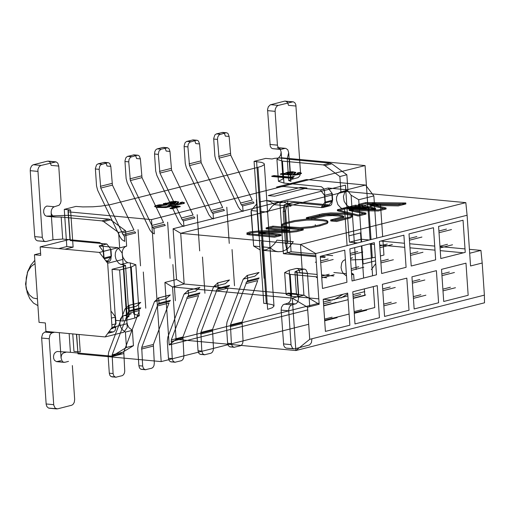 <?xml version="1.0" encoding="UTF-8"?>
<svg xmlns="http://www.w3.org/2000/svg" width="510" height="510" viewBox="0 0 510 510"><rect width="100%" height="100%" fill="white"/><g stroke="black" fill="none" stroke-linecap="round" stroke-linejoin="round"><path stroke-width="0.76" d="M370.126 239.783L365.064 165.565L151.502 219.6L161.185 361.603L308.69 324.284M324.647 320.248L349.095 314.058M354.22 312.764L374.748 307.568L373.32 286.614M372.581 275.789L370.387 243.672M307.708 309.914L169.173 344.964L164.909 282.419L176.549 279.474L173.094 228.754L345.436 185.149L348.891 235.869L360.538 232.917L361.156 242.052M361.424 245.941L363.611 278.058M364.35 288.877L364.797 295.469L353.239 298.395M348.12 299.689L323.665 305.879M173.094 228.754L180.712 233.299L346.067 191.46L345.436 185.149M357.676 242.932L349.522 242.173L348.891 235.869M346.067 191.46L465.828 202.636L467.096 215.252L470.551 265.965L482.199 263.02L480.93 250.404L469.684 253.247M463.437 252.801L440.251 250.639M435.004 250.149L409.97 247.815M404.723 247.324L379.689 244.991M374.442 244.5L369.093 244.003M360.538 232.917L361.169 239.228L369.317 239.987M380.74 241.051L404.449 243.264M409.689 243.754L434.724 246.088M439.971 246.579L465.005 248.918M469.417 249.326L480.93 250.404M361.169 239.228L349.522 242.173M482.199 263.02L484.385 295.137L484.5 302.806L295.857 350.536L176.103 339.36L319.101 303.182M323.404 302.092L347.858 295.902M352.984 294.608L364.746 291.631M484.385 295.137L309.717 339.328L295.857 350.536L292.287 298.133L172.527 286.958L176.103 339.36L169.173 344.964M309.717 339.328L307.53 307.211L292.287 298.133L303.928 295.182L184.174 284.013L172.527 286.958L164.909 282.419M307.53 307.211L319.171 304.266L303.928 295.182L300.473 244.469L180.712 233.299L184.174 284.013L176.549 279.474M465.828 202.636L300.473 244.469L315.715 253.553L467.096 215.252M319.171 304.266L315.715 253.553M266.284 303.577L271.932 304.566L273.296 305.159L274.004 306.064L272.404 307.708L267.629 309.353L257.945 167.35L261.662 166.19L264.052 164.755L264.32 164.067L263.912 163.372L261.649 162.39L254.082 161.345L263.759 303.342L266.284 303.577L256.6 161.581M161.185 361.603L77.985 353.838L76.443 334.254M72.764 333.91L73.956 351.371L80.255 351.957L79.069 334.503M64.993 249.199L73.115 247.146L70.578 209.954L64.273 209.368L75.92 206.422L82.773 206.92L92.998 206.786L101.012 206.123L110.453 204.631L257.945 167.35M40.596 253.19L34.438 254.751L39.047 322.371L45.352 322.957L45.925 331.411L105.175 336.938L123.809 332.22L127.245 327.503L122.808 259.431L107.667 263.262L112.047 327.496L105.175 336.938M103.721 258.073L103.262 251.36L110.95 249.415L106.819 243.99L70.265 240.58L69.972 239.343L40.162 246.885L99.412 252.412L107.667 263.262M40.162 246.885L40.743 255.338L34.438 254.751M112.047 327.496L127.188 323.671M106.819 243.99L99.138 245.935L118.046 247.701L122.17 253.119L122.808 259.431M99.138 245.935L103.262 251.36M110.97 311.725L111.429 311.61L110.963 311.565M105.704 260.68L107.973 260.897L106.207 261.343M107.973 260.897L111.409 256.173L103.753 258.111M111.403 318.081L115.56 317.035L111.429 311.61M111.021 328.912L112.582 328.517L116.019 323.793L111.868 324.844M118.046 247.701L99.412 252.412M64.273 209.368L66.81 246.559L73.115 247.146M66.81 246.559L58.688 248.612M111.39 328.402L112.582 328.517M376.737 238.113L373.862 195.91L365.606 185.06L306.357 179.533L276.548 187.074L283.821 186.545L320.382 189.956L324.507 195.381L332.195 193.437L328.07 188.011L320.382 189.956M371.369 269.586L375.742 263.581M306.937 187.986L300.632 187.399L268.26 195.585L274.565 196.178L306.937 187.986M373.862 195.91L358.728 199.741L361.603 241.938M361.864 245.826L363.107 263.976L375.558 260.827M358.728 199.741L351.103 195.196L346.978 189.777L328.07 188.011M356.178 269.58L354.679 247.65M354.412 243.761L351.103 195.196M332.195 193.437L332.654 200.194L324.972 202.138L321.536 206.862L329.218 204.918L332.654 200.194M315.747 254.05L291.076 251.749L287.621 201.036L329.218 204.918M332.679 255.631L325.705 254.981M333.827 272.531L346.347 273.704M351.594 274.189L352.742 274.297M291.076 251.749L283.394 253.693L315.932 256.728M320.344 257.142L324.991 257.575M283.394 253.693L279.933 202.98L287.621 201.036M283.248 211.599L285.574 211.006L287.767 243.13L285.434 243.716L283.248 211.599L284.172 204.79L287.417 252.405L289.986 253.349L315.862 255.759M365.606 185.06L346.978 189.777M254.082 161.345L265.723 158.4L272.028 158.986L274.59 158.336L281.864 157.807L365.064 165.565M69.972 239.343L68.015 210.605L70.578 209.954M110.95 249.415L111.409 256.173M115.56 317.035L116.019 323.793M76.653 334.273L77.985 353.838M151.502 219.6L68.302 211.841L70.265 240.58M324.972 202.138L324.507 195.381M68.302 211.841L68.015 210.605M282.782 202.062L266.392 200.532L270.676 201.788L274.507 204.669L290.898 206.199L288.22 203.981L285.269 202.572L282.782 202.062L279.168 202.291L275.61 203.643L272.276 206.046L267.61 212.09L270.026 247.592L272.71 249.804L275.661 251.213L278.148 251.723L281.762 251.494L285.32 250.142L288.654 247.739L293.32 241.695L276.93 240.165L274.444 243.882L270.491 247.643L266.073 249.792L262.644 250.244M270.026 247.592L262.414 246.878M259.896 246.642L253.642 246.062L260.119 249.919M267.61 212.09L259.998 211.376M257.474 211.146L251.22 210.56L253.642 246.062L251.054 212.096L251.22 210.56L256.963 203.605M266.392 200.532L259.36 202.036M34.82 260.336L30.664 265.359L27.897 271.167L26.271 277.695L25.946 285.613L27.272 292.944L29.848 298.726L33.488 303.074L37.906 305.624M37.447 298.873L33.086 297.987L29.35 294.85L26.718 289.871L25.557 283.968L27.636 271.849L31.155 266.462L35.043 263.651M346.934 282.279L322.479 288.469L320.286 256.351L344.741 250.161L346.934 282.279M349.86 325.221L325.405 331.404L323.212 299.287L347.667 293.097L349.86 325.221M352.053 280.984L376.507 274.794L374.321 242.677L349.866 248.867L352.053 280.984M354.979 323.92L379.434 317.736L377.247 285.619L352.792 291.803L354.979 323.92M381.633 273.5L406.087 267.316L403.894 235.193L379.44 241.383L381.633 273.5M384.559 316.442L409.014 310.252L406.821 278.135L382.372 284.319L384.559 316.442M411.207 266.016L435.661 259.832L433.474 227.709L409.02 233.899L411.207 266.016M414.139 308.958L438.587 302.768L436.401 270.651L411.946 276.834L414.139 308.958M440.787 258.532L465.241 252.348L463.048 220.231L438.594 226.415L440.787 258.532M443.713 301.474L468.167 295.284L465.981 263.166L441.526 269.35L443.713 301.474M442.992 290.872L455.468 287.716M450.426 287.245L442.871 289.157M441.839 273.94L449.386 272.034M454.429 272.506L441.953 275.661M440.066 247.936L452.536 244.781M447.493 244.309L439.945 246.222M438.912 231.004L446.46 229.092M451.503 229.564L439.027 232.719M413.412 298.356L425.888 295.201M420.846 294.729L413.298 296.641M412.258 281.424L419.806 279.518M424.849 279.99L412.38 283.146M410.486 255.421L422.962 252.265M417.919 251.793L410.371 253.706M409.332 238.489L416.88 236.576M421.923 237.048L409.447 240.204M383.839 305.841L396.308 302.685M391.272 302.213L383.718 304.126M382.685 288.909L390.233 287.002M395.275 287.468L382.8 290.63M380.913 262.905L393.382 259.749M388.339 259.278L380.791 261.184M379.752 245.973L387.307 244.06M392.349 244.532L379.873 247.688M354.259 313.325L366.735 310.169M361.692 309.697L354.144 311.61M353.105 296.393L360.653 294.487M365.695 294.952L353.22 298.108M351.333 270.389L363.808 267.227M358.766 266.762L351.218 268.668M350.179 253.457L357.727 251.545M362.769 252.016L350.293 255.172M324.685 320.809L337.155 317.653M332.112 317.182L324.564 319.094M323.531 303.877L331.079 301.965M336.122 302.436L323.646 305.592M321.753 277.867L334.228 274.712M329.186 274.246L321.638 276.152M317.328 277.242L316.378 277.485L317.354 277.574M315.339 262.267L316.289 262.032M320.599 260.941L328.153 259.029M333.189 259.501L320.72 262.656M112.423 185.117L133.932 229.984L122.285 232.93L122.336 233.65L124.402 236.359L124.746 241.396L122.068 239.77L120.239 237.335L97.671 190.294L96.543 185.991L95.364 168.485L96.543 164.902L98.111 163.818L104.416 162.352L106.188 163.48L107.023 166.037L110.81 166.387L112.423 185.117L100.776 188.062L122.285 232.93M140.524 265.844L138.057 229.672L140.524 265.844M141.997 177.633L163.506 222.5L151.865 225.445L151.916 226.166L153.975 228.875L154.32 233.911L151.648 232.286L149.819 229.851L127.251 182.809L126.117 178.506L124.944 161.001L125.862 157.775L127.347 156.449L133.99 154.868L135.768 155.996L136.603 158.553L140.384 158.903L141.997 177.633L130.35 180.578L151.865 225.445M167.631 222.188L170.098 258.36L167.631 222.188M165.081 148.187L166.177 151.068L169.964 151.419L171.577 170.149L193.086 215.016L181.439 217.968L181.49 218.682L183.555 221.391L183.9 226.427L181.949 225.42L179.15 221.888L156.825 175.325L155.697 171.022L154.536 154.014L154.842 151.559L155.697 149.934L156.927 148.965L162.856 147.441L164.258 147.568M197.211 214.704L199.678 250.882L197.211 214.704M201.15 162.664L222.666 207.538L211.019 210.483L211.07 211.197L213.129 213.907L213.473 218.943L211.159 217.642L208.972 214.882L186.405 167.841L185.27 163.538L184.097 146.032L185.015 142.806L186.501 141.487L193.143 139.899L194.922 141.028L195.757 143.584L199.537 143.941L201.15 162.664L189.51 165.616L211.019 210.483M226.791 207.219L229.251 243.397L226.791 207.219M230.73 155.18L252.24 200.054L240.599 202.999L240.643 203.713L242.709 206.422L243.053 211.459L240.376 209.833L238.304 206.926L215.985 160.357L214.85 156.054L213.677 138.554L214.85 134.965L216.418 133.888L222.723 132.415L224.502 133.543L225.337 136.1L229.117 136.457L230.73 155.18L219.083 158.132L240.599 202.999M256.364 199.735L258.831 235.913L256.364 199.735M247.414 275.432L243.232 279.136L254.873 276.19L259.061 272.487L247.414 275.432L247.758 280.468L246.037 282.827L246.088 283.541L257.735 280.596L242.103 322.001L243.04 340.667L242.734 343.122L241.874 344.747L240.65 345.71L234.007 347.297L229.392 346.685L228.085 345.187L227.613 343.255L231.393 343.612L230.456 324.947L242.103 322.001M261.624 242.084L264.084 278.262L261.624 242.084M217.834 282.916L213.652 286.62L225.299 283.675L229.481 279.971L217.834 282.916L218.178 287.952L216.463 290.311L216.508 291.025L228.155 288.08L212.523 329.486L213.46 348.151L213.154 350.606L212.3 352.231L211.07 353.194L204.427 354.781L199.812 354.169L198.677 353.003L198.033 350.74L201.813 351.097L200.876 332.431L212.523 329.486M232.044 249.569L234.511 285.747L232.044 249.569M188.26 290.4L184.078 294.104L195.719 291.159L199.901 287.455L188.26 290.4L188.604 295.437L186.883 297.795L186.934 298.509L198.575 295.564L182.95 336.963L183.9 356.127L183.581 358.09L182.72 359.709L181.49 360.678L174.853 362.266L170.238 361.654L168.931 360.156L168.459 358.224L172.24 358.581L171.303 339.915L182.95 336.963M202.47 257.053L204.931 293.231L202.47 257.053M158.68 297.885L154.498 301.588L166.145 298.643L170.327 294.939L158.68 297.885L159.024 302.921L157.309 305.28L157.354 305.994L169.001 303.048L153.37 344.448L154.307 363.114L154.001 365.574L153.14 367.194L151.916 368.163L145.273 369.75L140.658 369.138L139.523 367.965L138.879 365.708L142.66 366.059L141.723 347.399L153.37 344.448M172.89 264.537L175.357 300.709L172.89 264.537M128.38 311.884L127.78 313.478L139.421 310.533L123.79 351.932L124.746 371.095L124.427 373.052L123.567 374.678L122.336 375.647L115.7 377.234L110.823 376.456L109.777 375.124L109.306 373.192L113.086 373.543L112.149 354.877L123.79 351.932M145.777 308.193L143.31 272.021L145.777 308.193M241.44 204.759L253.087 201.813M253.068 201.781L254.012 203.025L242.365 205.976M258.347 278.97L246.7 281.915M247.471 280.863L259.118 277.912L258.334 279.002M211.867 212.243L223.507 209.298M223.495 209.266L224.432 210.509L212.791 213.454M228.767 286.454L217.126 289.399M217.891 288.341L229.538 285.396L228.76 286.486M182.287 219.727L193.934 216.782M193.915 216.75L194.858 217.993L183.211 220.938M188.317 295.825L199.958 292.88L199.18 293.964L187.546 296.884M152.713 227.211L164.354 224.266M164.341 224.234L165.278 225.477L153.631 228.423M169.613 301.423L157.972 304.368M158.737 303.31L170.385 300.365L169.601 301.448M123.133 234.696L134.78 231.75M134.761 231.719L135.698 232.962L124.057 235.907M140.04 308.907L128.392 311.852L129.164 310.794L140.805 307.849L140.027 308.933M129.107 305.369L124.918 309.073L136.565 306.127L140.747 302.424L129.107 305.369L129.164 310.794M167.586 203.044L170.62 201.775L175.421 201.335L178.768 201.985L176.033 203.668L178.506 203.866L181.547 203.031L180.234 202.604L182.338 202.075L184.416 202.744L182.682 203.598L177.499 204.414L163.359 203.579L167.586 203.044L167.612 203.382L163.385 203.917L177.525 204.752L184.027 203.484L184.435 203.082L182.357 202.413L180.259 202.942L181.483 203.248L181.381 203.566L178.525 204.204L176.052 204.006L178.793 202.323L176.492 201.705L170.538 202.132L167.612 203.382M273.985 175.587L290.018 177.085L294.13 176.473L292.3 177.117L293.103 177.735L291.962 178.028L271.785 176.141L273.985 175.587L274.01 175.924L271.811 176.479L291.981 178.366L293.129 178.073L292.326 177.461L294.149 176.811L290.043 177.423L274.01 175.924M284.618 173.438L287.653 172.163L292.447 171.73L295.8 172.374L293.059 174.057L295.532 174.254L298.573 173.425L297.26 172.992L299.364 172.463L301.442 173.139L298.79 174.21L292.358 174.802L280.385 173.967L282.68 173.387L284.618 173.438L284.637 173.776L280.411 174.305L294.55 175.14L298.809 174.547L301.467 173.476L299.389 172.801L297.285 173.33L298.592 173.738L297.687 174.197L293.078 174.394L295.819 172.712L292.472 172.068L287.672 172.501L284.637 173.776M164.653 205.218L157.96 205.645L157.552 205.995L158.208 206.352L162.677 206.83L166.719 206.614L167.866 206.295L168.223 205.957L167.784 205.613L169.69 205.128L180.189 206.308L171.972 208.386L170.002 208.201L176.409 206.582L170.066 205.855L168.115 206.881L163.066 207.411L155.442 206.773L154.683 206.295L155.155 205.759L159.196 204.803L166.853 204.663L164.653 205.218M166.853 204.663L166.872 205.001L161.734 204.924L156.908 205.555L154.708 206.633L157.38 207.474L165.865 207.57L169.645 206.76L170.085 206.193L176.428 206.92L170.028 208.539L171.991 208.724L180.208 206.646L169.715 205.466L167.803 205.951L168.243 206.295L167.886 206.633L166.744 206.952L160.121 206.983L158.227 206.69L157.571 206.333L157.985 205.983L166.872 205.001M170.066 205.855L170.085 206.193M176.409 206.582L176.428 206.92M170.002 208.201L170.028 208.539M180.189 206.308L180.208 206.646M169.69 205.128L169.715 205.466M167.784 205.613L167.803 205.951M165.654 202.999L165.673 203.337M175.249 203.171L173.814 203.962L169.766 203.273L175.931 202.629L175.249 203.171L175.912 202.291L174.898 202.005L169.913 202.68L170.072 203.28L173.795 203.624L173.814 203.962M163.359 203.579L163.385 203.917M182.338 202.075L182.357 202.413M180.234 202.604L180.259 202.942M178.506 203.866L178.525 204.204M176.033 203.668L176.052 204.006M178.016 202.629L178.035 202.967M173.795 203.624L175.23 202.833M170.072 203.28L170.091 203.617M271.785 176.141L271.811 176.479M294.13 176.473L294.149 176.811M292.887 176.358L292.912 176.696M290.018 177.085L290.043 177.423M282.68 173.387L282.706 173.725M292.281 173.559L290.847 174.35L286.792 173.661L290.286 172.692L292.874 172.909L292.281 173.559L292.938 172.66L292.141 172.418L287.213 172.928L286.837 173.164L287.098 173.668L290.821 174.012L290.847 174.35M280.385 173.967L280.411 174.305M299.364 172.463L299.389 172.801M297.26 172.992L297.285 173.33M295.532 174.254L295.558 174.592M293.059 174.057L293.078 174.394M295.041 173.017L295.067 173.355M290.821 174.012L292.255 173.221M287.098 173.668L287.124 174.006M219.083 158.132L217.47 139.402L213.69 139.045M229.117 136.457L228.072 133.633L227.071 132.9L225.79 132.823L219.217 134.742L217.776 136.948L217.47 139.402M246.088 283.541L230.456 324.947M243.232 279.136L227.007 322.103L226.453 326.253L227.613 343.255M231.393 343.612L232.228 346.169L234.007 347.297M234.721 347.24L230.227 346.947M331.844 193.526L332.303 200.283M325.38 202.897L324.583 206.276L323.512 207.29L321.944 207.615L286.645 204.325L293.632 202.553L328.931 205.849L330.499 205.517L331.57 204.51L332.367 201.131L325.38 202.897L324.456 190.772L323.276 188.222L321.351 186.692L283.942 183.077L278.428 181.299L276.93 159.324L282.444 161.096L283.942 183.077M286.645 204.325L284.172 204.79M320.79 256.224L325.284 256.638M326.725 277.772L321.714 277.306M317.303 276.892L290.164 274.361L291.663 296.335L318.801 298.866M323.238 299.281L332.373 300.135M334.024 299.759L343.134 294.244M346.507 276.044L343.243 273.43L341.745 270.631L341.05 267.45L341.7 262.95L343.166 260.763L345.238 259.603M371.038 239.553L368.813 206.945L356.885 208.686L346.048 208.832L342.044 208.482L340.852 207.901L337.862 204.606L336.447 199.933L336.638 196.784L338.544 193.156L340.909 191.919L339.864 176.536L324.883 165.591L323.155 164.896L282.444 161.096M293.632 202.553L290.451 203.343L287.914 205.141L286.186 207.608L285.574 211.006M287.417 252.405L285.434 243.716M293.052 101.783L277.867 105.513L276.452 106.628L275.304 109.051L275.107 111.339L277.459 145.624L278.887 148.678L280.098 149.347L281.252 149.334L272.538 148.639L271.32 147.976L270.23 146.268L267.552 109.484L268.324 106.788L270.306 104.811L284.663 101.139L293.384 101.834L294.863 102.778L295.832 104.639L300.549 173.113L299.784 175.81L298.184 177.595L290.547 179.66L288.724 180.597L290.929 181.305L289.431 159.33L330.136 163.13L331.87 163.818L346.851 174.764L347.897 190.153L346.513 190.657L344.703 192.385L343.415 196.554L344.167 201.367L346.717 205.269L349.031 206.716L351.549 206.952L361.252 206.244L372.893 203.292L380.46 204L382.678 236.608M350.504 258.264L352.225 257.83L350.536 258.666M351.511 273.054L353.64 274.335L354.055 280.481M347.724 293.932L341.011 297.987M296.482 293.964L298.611 297.993L297.834 301.837L296.233 303.622L291.465 304.993L290.375 305.745L289.253 307.46L288.692 310.239L291.063 345.104L292.485 348.158L293.696 348.827L294.85 348.814L286.135 348.12L284.656 347.176L283.688 345.315L281.144 310.112L281.494 307.275L283.158 304.731L288.673 302.914L290.502 300.639L291.063 297.859L290.668 295.449L289.374 293.518L287.793 293.154L296.482 293.964L298.65 294.57L297.151 272.595L317.137 274.456M321.549 274.871L333.712 276.006M297.151 272.595L294.946 271.881L296.769 270.944L303.641 269.203L296.074 268.502L289.202 270.236L284.65 272.582L290.164 274.361M287.793 293.154L286.148 294.563L291.663 296.335M353.64 274.335L351.639 274.839M352.512 257.773L350.504 258.277M382.946 240.497L383.941 255.057L380.434 255.944M375.309 257.238L363.649 259.45L350.619 259.941M368.813 206.945L380.46 204M349.031 206.716L342.044 208.482M347.897 190.153L340.909 191.919M346.851 174.764L339.864 176.536M289.431 159.33L287.264 158.725L278.568 157.915L276.93 159.324M278.568 157.915L280.608 155.295L281.137 151.903L282.98 178.953L278.428 181.299M290.547 179.66L288.698 152.611L287.264 158.725M294.85 348.814L309.595 344.951L311.425 342.675L311.935 338.767M309.742 306.65L307.428 272.914L306.006 269.86L304.795 269.191L303.641 269.203M307.479 273.392L299.912 272.691L298.707 269.427L297.553 268.591L296.074 268.502M288.698 152.611L287.736 149.659L285.689 148.359L277.3 147.715L278.772 147.804L279.933 148.646L281.137 151.903M285.492 101.076L287.538 102.382L288.507 105.328L296.068 106.035M281.252 149.334L284.86 148.423M115.209 317.124L115.668 323.882M110.6 249.505L111.059 256.262M104.11 258.583L103.211 246.751L102.032 244.201L99.68 242.537L62.698 239.056L52.995 239.764L46.123 241.498L37.408 240.809L36.197 240.14L35.273 238.833L34.725 236.608L30.23 170.678L30.421 168.389L31.569 165.973L32.984 164.851L47.347 161.185L48.826 161.275L49.98 162.116L51.191 165.374L58.752 166.081L57.789 163.13L56.068 161.88L40.551 165.559L38.837 167.089L37.874 169.658L42.336 237.794L43.758 240.841L44.969 241.51L46.123 241.498M106.494 261.719L108.598 261.757L109.835 261.069L110.861 259.38L111.116 257.11L104.301 258.831M48.01 216.253L56.699 217.062L54.595 216.992L52.893 216.329L51.287 213.69L51.166 211.561L51.701 209.361L52.817 207.647L54.302 206.76L46.735 206.053L44.931 207.302L43.784 209.718L43.637 212.491L44.593 214.978L46.18 216.138L68.187 215.309L108.891 219.109L110.619 219.804L125.607 230.743L126.652 246.132L125.269 246.636L123.458 248.364L122.374 250.996L122.19 254.139L122.923 257.346L125.473 261.248L127.78 262.695L130.305 262.93L133.786 313.988L139.3 315.76L135.819 264.703L130.305 262.93M124.274 315.518L131.261 313.752L129.878 314.256L128.067 315.983L126.99 318.616L126.799 321.759L127.532 324.966L129.075 327.758L132.39 330.314L133.441 345.697L119.767 353.965L111.123 356.114L112.78 355.738L126.454 347.463L125.403 332.08L122.088 329.524L120.545 326.731L119.812 323.531L120.436 318.973L121.909 316.755L124.274 315.518L126.799 315.754L123.318 264.696L120.793 264.46L118.486 263.013L115.936 259.112L115.203 255.912L115.387 252.762L116.471 250.129L118.282 248.402L119.665 247.898L118.62 232.515L103.632 221.569L101.904 220.875L61.2 217.075L62.698 239.056M109.019 331.659L113.386 331.914L115.107 330.646L115.897 327.267L111.384 328.408M69.143 333.572L70.418 352.314L111.123 356.114M56.699 217.062L61.2 217.075M118.62 232.515L125.607 230.743M119.665 247.898L126.652 246.132M120.793 264.46L127.78 262.695M123.318 264.696L125.524 265.404L123.7 266.347L112.053 269.293L119.62 270L131.261 267.049L135.819 264.703M131.261 267.049L134.742 318.106L139.3 315.76M134.742 318.106L123.101 321.051L115.534 320.35L112.053 269.293M123.7 266.347L127.181 317.398L129.005 316.461L126.799 315.754M125.403 332.08L132.39 330.314M126.454 347.463L133.441 345.697M70.418 352.314L57.228 351.486L55.38 352.314L54.085 354.01L53.512 356.222L53.627 358.332L54.462 360.34L56.514 361.641L60.951 360.666M47.035 331.513L44.784 332.08L52.352 332.788L54.595 332.22M59.332 332.66L61.066 358.096L61.328 355.629L62.15 354.017L63.533 352.888L65.918 352.302M54.302 206.76L59.045 205.269L60.511 203.248L61.047 201.042L58.752 166.081M123.101 321.051L119.62 270M61.066 358.096L62.271 361.354L63.425 362.196L64.904 362.285L57.337 361.577M41.635 338.034L49.202 338.742L53.748 405.15L55.169 408.204L57.534 408.861L48.495 408.064L46.875 406.572L46.18 404.443L41.622 337.461L42.681 333.738L44.784 332.08M49.202 338.742L49.98 334.898L51.217 333.361L52.352 332.788M57.534 408.861L71.897 405.189L73.312 404.073L74.307 402.199L74.658 399.368L72.35 365.555M68.512 361.367L64.904 362.285M189.51 165.616L187.897 146.886L184.11 146.529M199.537 143.941L198.492 141.111L197.491 140.384L196.21 140.307L189.637 142.22L188.196 144.426L187.897 146.886M216.508 291.025L200.876 332.431M213.652 286.62L197.434 329.587L196.873 333.738L198.033 350.74M201.813 351.097L202.655 353.653L204.427 354.781M205.141 354.724L200.647 354.431M171.577 170.149L159.93 173.094L181.439 217.968M159.93 173.094L158.317 154.371L154.536 154.014M169.964 151.419L169.129 148.863L167.637 147.785L161.045 149.207L158.992 151.036L158.317 154.371M186.934 298.509L171.303 339.915M184.078 294.104L167.854 337.072L167.299 341.222L168.459 358.224M172.24 358.581L173.075 361.137L174.853 362.266M175.567 362.208L171.067 361.915M130.35 180.578L128.743 161.848L124.956 161.498M140.384 158.903L139.338 156.079L138.337 155.352L137.056 155.276L130.483 157.188L129.043 159.394L128.743 161.848M157.354 305.994L141.723 347.399M154.498 301.588L138.28 344.556L137.719 348.7L138.879 365.708M142.66 366.059L143.495 368.615L145.273 369.75M145.987 369.693L141.493 369.393M100.776 188.062L99.163 169.333L95.383 168.982M110.81 166.387L109.758 163.563L108.757 162.837L107.482 162.76L100.91 164.673L99.635 166.426L99.163 169.333M127.78 313.478L112.149 354.877M124.918 309.073L108.7 352.04L108.145 356.184L109.306 373.192M113.086 373.543L113.921 376.099L115.7 377.234M116.414 377.177L111.913 376.877M319.942 224.853L311.234 226.644L300.237 227.613L285.396 226.618L281.896 225.701L281.373 225.088L282.616 223.922L285.715 222.742L294.71 220.569L306.708 219.096L312.783 219.039L322.983 219.714L326.61 220.39L327.936 221.385L327.018 222.558L319.942 224.853L320.006 225.783M347.814 207.124L355.706 205.122L366.454 207.481L347.814 207.124L347.877 208.137L355.776 206.136L355.706 205.122M337.365 209.763L345.117 207.799L375.487 208.29L358.313 204.465L365.829 202.566L405.794 202.961L398.195 204.886L369.718 204.344L386.032 207.972L378.19 209.961L349.101 209.495L365.944 213.065L358.269 215.016L337.365 209.763L337.435 210.777L345.187 208.819L345.117 207.799M311.897 218.191L306.376 217.674L322.728 213.709L330.837 212.899L345.346 213.282L350.281 214.13L352.671 215.347L350.293 216.877L336.562 220.492L330.69 219.944L343.848 216.463L342.057 215.494L337.786 214.895L325.941 214.857L311.897 218.191M296.227 230.679L289.361 231.425L258.691 232.49L280.946 234.568L274.495 236.2L248.223 233.727L246.738 233.076L249.785 231.929L258.71 230.985L288.749 229.978L266.112 227.868L272.914 226.147L303.189 228.971L296.387 230.692M266.112 227.868L266.182 228.882L272.984 227.16L272.914 226.147M272.984 227.16L303.259 229.984L303.189 228.971M303.259 229.984L296.457 231.706M296.297 231.693L289.431 232.439L258.761 233.503L258.691 232.49M258.761 233.503L281.016 235.582L280.946 234.568M281.016 235.582L274.565 237.214L249.384 234.861L249.313 233.848M249.384 234.861L246.84 234.358L247.248 233.803L251.073 232.694L258.78 231.999L258.71 230.985M258.78 231.999L288.819 230.992L288.749 229.978M288.819 230.992L266.182 228.882M306.446 218.694L322.798 214.723L330.907 213.913L345.417 214.302L350.351 215.143L352.742 216.361L350.364 217.897L336.632 221.506L330.76 220.958L343.912 217.483L343.16 216.775L339.424 216.081L332.488 215.577L326.005 215.87L311.961 219.204L306.446 218.694L306.376 217.674M319.477 215.392L319.407 214.378M347.935 218.65L347.865 217.636M330.76 220.958L330.69 219.944M342.898 217.891L342.828 216.877M345.187 208.819L375.558 209.304L375.487 208.29M375.558 209.304L358.383 205.479L358.313 204.465M358.383 205.479L365.893 203.579L365.829 202.566M365.893 203.579L405.864 203.974L405.794 202.961M405.864 203.974L398.265 205.906L369.782 205.358L369.718 204.344M369.782 205.358L386.102 208.985L386.032 207.972M386.102 208.985L378.261 210.974L349.171 210.509L349.101 209.495M349.171 210.509L366.014 214.085L365.944 213.065M366.014 214.085L358.332 216.03L337.435 210.777M355.776 206.136L366.524 208.494L366.454 207.481M366.524 208.494L347.877 208.137M320.012 225.866L311.304 227.658L300.307 228.627L285.466 227.632L281.96 226.714L281.443 226.102L282.687 224.935L285.785 223.756L294.78 221.582L306.778 220.11L312.853 220.052L323.053 220.728L326.68 221.404L328.006 222.398L327.082 223.571L320.012 225.866M315.301 225.197L315.269 224.687L315.301 225.197M174.675 204.37L174.701 204.708M291.701 174.758L291.726 175.096M230.278 153.459L218.631 156.411M220.199 134.238L216.418 133.888M222.009 132.472L225.79 132.823M230.233 326.604L241.88 323.659M347.081 245.616L344.562 208.717M328.931 205.849L321.944 207.615M289.202 270.236L291.051 297.285M372.294 258.003L371.299 243.442M331.87 163.818L324.883 165.591M330.136 163.13L323.155 164.896M298.611 297.993L296.769 270.944M287.901 303.24L295.462 303.947M283.452 343.918L291.012 344.626M288.705 310.813L281.144 310.112M284.293 304.158L291.854 304.859M277.414 145.146L269.847 144.445M275.107 111.339L267.546 110.632M278.256 105.385L270.695 104.677M292.23 101.847L284.663 101.139M106.756 262.063L107.68 261.828M101.904 220.875L108.891 219.109M103.632 221.569L110.619 219.804M112.78 355.738L119.767 353.965M107.948 333.126L112.461 331.984M51.153 212.715L52.995 239.764M42.285 237.309L34.725 236.608M47.347 161.185L54.914 161.893M33.373 164.724L40.94 165.431M30.23 170.678L37.791 171.385M53.697 404.672L46.129 403.965M200.698 160.943L189.057 163.888M190.625 141.723L186.838 141.372M192.429 139.957L196.21 140.307M200.659 334.088L212.3 331.143M171.124 168.427L159.477 171.373M161.045 149.207L157.265 148.856M162.856 147.441L166.636 147.792M171.079 341.572L182.727 338.627M141.544 175.912L129.897 178.857M131.465 156.691L127.685 156.34M133.276 154.925L137.056 155.276M141.499 349.057L153.147 346.111M111.964 183.396L100.323 186.341M101.892 164.175L98.111 163.818M103.696 162.409L107.482 162.76M111.926 356.541L123.567 353.589M274.004 306.064L264.32 164.067M278.148 251.723L262.65 250.276M25.933 286.894L26.463 289.661M27.253 272.761L28.286 270.141M170.104 205.97L170.13 206.314M184.416 202.744L184.441 203.082M175.912 202.291L175.937 202.629M301.467 173.476L301.442 173.132M226.504 132.766L222.723 132.415M246.865 275.534L258.513 272.589M285.109 204.44L292.096 202.668M329.849 205.779L322.862 207.544M286.148 294.563L284.65 272.582M347.616 190.211L340.629 191.983M288.724 180.597L287.226 158.604M296.444 293.875L294.946 271.881M304.464 269.14L296.903 268.432M288.526 293.078L296.514 293.824M285.689 148.359L278.122 147.651M294.028 348.878L286.461 348.171M272.863 148.697L280.43 149.404M106.858 262.197L108.598 261.757M119.385 247.962L126.365 246.19M123.994 315.582L130.981 313.809M112.047 356.044L119.034 354.278M113.386 331.914L107.808 333.323M129.005 316.461L125.524 265.404M45.301 241.568L37.74 240.86M47.098 216.31L55.08 217.056M64.075 362.349L56.514 361.641M55.737 161.829L48.176 161.122M49.145 408.217L56.712 408.924M196.93 140.25L193.143 139.899M217.292 283.018L228.933 280.073M167.35 147.734L163.57 147.384M187.712 290.502L199.359 287.557M137.77 155.218L133.99 154.868M158.138 297.987L169.779 295.041M108.196 162.703L104.416 162.352M128.558 305.471L140.205 302.526M281.373 225.088L281.443 226.102"/></g></svg>
